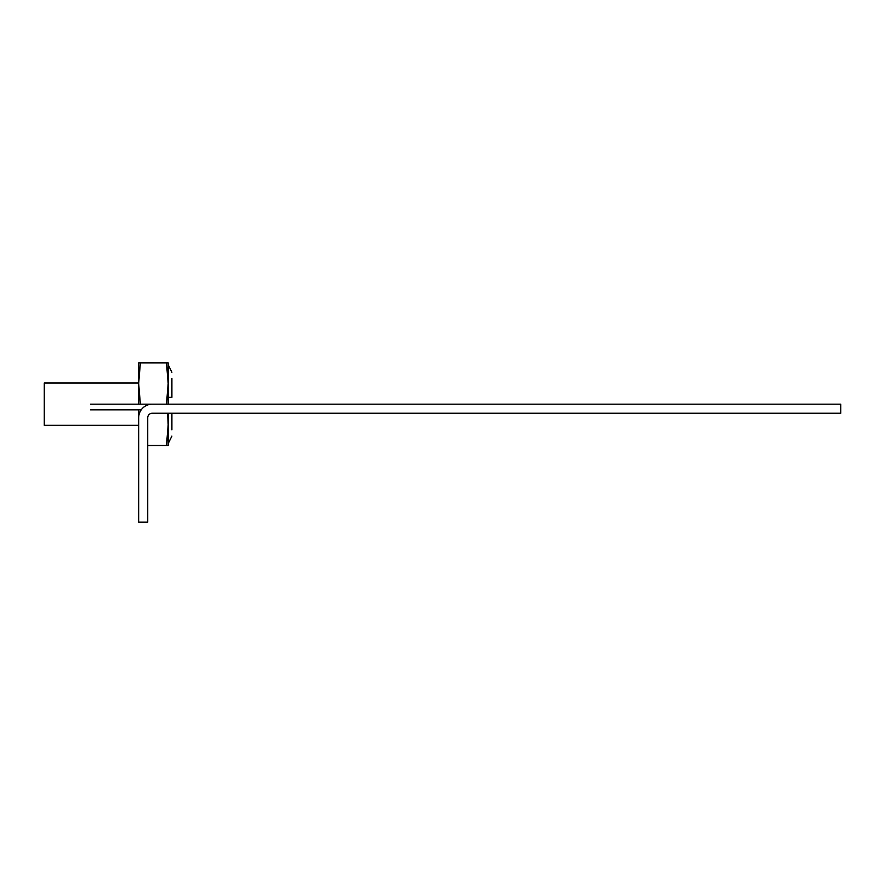 <?xml version="1.0" encoding="UTF-8"?>
<svg xmlns="http://www.w3.org/2000/svg" width="885" height="885" viewBox="0 0 885 885"><rect width="100%" height="100%" fill="white"/><g stroke="black" fill="none" stroke-linecap="round" stroke-linejoin="round"><path stroke-width="1.33" d="M186.823 404.168L168.172 404.168L168.172 397.365L171.9 397.365L171.9 378.481M140.383 362.861L138.668 362.861L138.668 383.515L140.383 362.861L168.172 362.861L168.172 383.515L166.457 404.168L90.513 404.168M90.513 409.832L141.224 409.832M166.457 362.861L168.172 383.515L168.172 404.168M168.172 413.229L168.172 445.476L166.457 445.476L168.172 424.822L167.597 413.229M166.457 404.168L140.383 404.168L138.668 383.515L138.668 404.168M138.668 409.832L138.668 424.822M147.729 445.476L166.457 445.476M138.668 383.017L44.25 383.017L44.25 425.32L138.668 425.32M138.668 440.796L138.668 427.776M138.668 380.561L138.668 367.529M171.9 429.844L171.9 413.229M152.264 413.229L840.75 413.229L840.75 404.168L152.264 404.168A13.596 13.596 0 0 0 138.668 417.764L138.668 522.183L147.729 522.183L147.729 417.764A4.536 4.536 0 0 1 152.264 413.229M143.392 362.861L142.717 362.861M162.464 362.861L143.392 362.817M147.729 445.52L162.464 445.476M162.464 445.52L163.404 445.476M168.172 443.595L171.9 436.084M162.464 362.817L163.404 362.861M168.172 364.742L171.9 372.253"/></g></svg>
